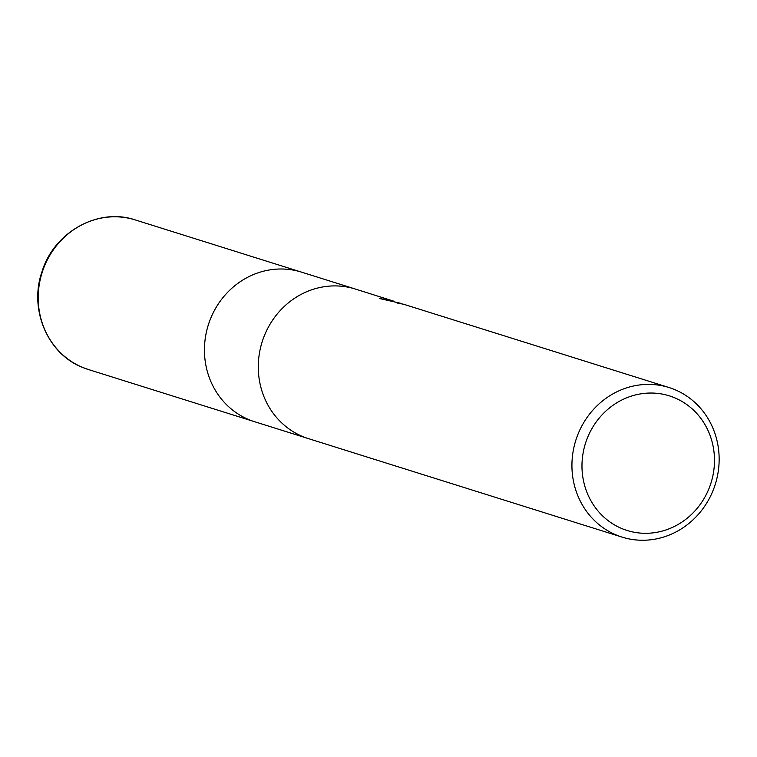 <?xml version="1.0" encoding="UTF-8"?>
<svg xmlns="http://www.w3.org/2000/svg" width="757" height="757" viewBox="0 0 757 757"><rect width="100%" height="100%" fill="white"/><g stroke="black" fill="none" stroke-linecap="round" stroke-linejoin="round"><path stroke-width="1.14" d="M308.071 438.502L254.57 421.706A78.387 73.126 -72.6 0 1 248.58 419.51A78.387 73.126 -72.6 0 1 209.377 321.772A78.387 73.126 -72.6 0 1 301.541 272.142L355.033 288.937M675.017 389.732A78.387 73.126 -72.6 0 1 714.22 487.47A78.387 73.126 -72.6 0 1 622.055 537.11A78.387 73.126 -72.6 0 1 616.066 534.915A78.387 73.126 -72.6 0 1 576.862 437.177A78.387 73.126 -72.6 0 1 669.027 387.537A78.387 73.126 -72.6 0 1 675.017 389.732M622.055 537.11L308.421 438.615A78.387 73.126 -72.6 0 1 302.422 436.42A78.387 73.126 -72.6 0 1 263.218 338.682A78.387 73.126 -72.6 0 1 355.383 289.051L394.17 301.305M674.761 397.841A70.543 65.812 -72.6 0 1 708.94 488.681A70.543 65.812 -72.6 0 1 621.705 528.5A70.543 65.812 -72.6 0 1 587.517 437.66A70.543 65.812 -72.6 0 1 674.761 397.841M669.027 387.537L404.664 304.579A78.387 73.126 107.4 0 0 397.018 302.98L403.85 304.295M400.983 303.368L379.654 298.551M379.664 298.551L391.341 300.34M82.343 367.306A78.387 73.126 -72.6 0 1 43.14 269.568A78.387 73.126 -72.6 0 1 135.304 219.937L135.304 219.937C98.41 207.257 53.936 232.002 41.976 271.735C28.804 309.225 47.502 353.661 82.276 367.287L88.332 369.501A78.387 73.126 -72.6 0 1 82.343 367.306M254.229 421.592L88.332 369.501M301.191 272.037L135.304 219.937"/></g></svg>
